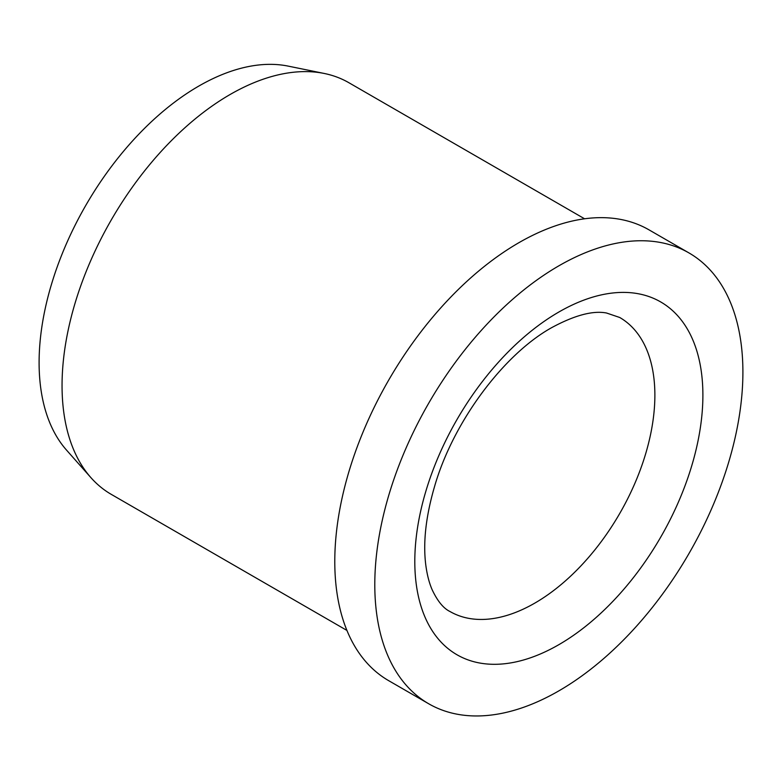 <?xml version="1.0" encoding="UTF-8"?>
<svg xmlns="http://www.w3.org/2000/svg" width="782" height="782" viewBox="0 0 782 782"><rect width="100%" height="100%" fill="white"/><g stroke="black" fill="none" stroke-linecap="round" stroke-linejoin="round"><path stroke-width="1.17" d="M688.991 252.938L648.982 229.84A260.289 150.281 120 0 0 448.399 299.574A260.289 150.281 120 0 0 334.784 561.515A260.289 150.281 120 0 0 388.693 680.672L428.702 703.771A260.289 150.281 120 0 0 629.285 634.036A260.289 150.281 120 0 0 742.9 372.095A260.289 150.281 120 0 0 688.991 252.938A260.289 150.281 120 0 0 488.418 322.673A260.289 150.281 120 0 0 374.793 584.613A260.289 150.281 120 0 0 428.702 703.771M584.584 218.794L348.928 82.745A237.66 137.212 120 0 0 324.266 73.469A237.66 137.212 120 0 0 151.307 162.656A237.66 137.212 120 0 0 62.052 385.575A237.66 137.212 120 0 0 90.917 477.646A237.66 137.212 120 0 0 111.279 494.371L346.925 630.429M324.266 73.469L288.196 66.118A225.773 130.35 120 0 0 123.888 150.848A225.773 130.35 120 0 0 39.1 362.623A225.773 130.35 120 0 0 66.519 450.09L90.917 477.646M654.876 395.193A169.753 98.004 120 0 0 619.715 317.482L606.539 313.015C592.932 310.386 574.692 315.234 551.818 327.57C503.911 354.099 453.071 421.742 434.489 486.736C425.828 516.521 422.935 542.61 425.789 565.005C427.07 574.731 429.201 582.981 432.163 589.765C437.529 601.133 443.462 608.376 449.963 611.504A169.753 98.004 120 0 0 534.839 603.098A169.753 98.004 120 0 0 654.876 395.193M558.847 312.028A203.701 117.613 120 0 0 414.802 561.515A203.701 117.613 120 0 0 558.847 644.681A203.701 117.613 120 0 0 702.891 395.193A203.701 117.613 120 0 0 558.847 312.028"/></g></svg>
